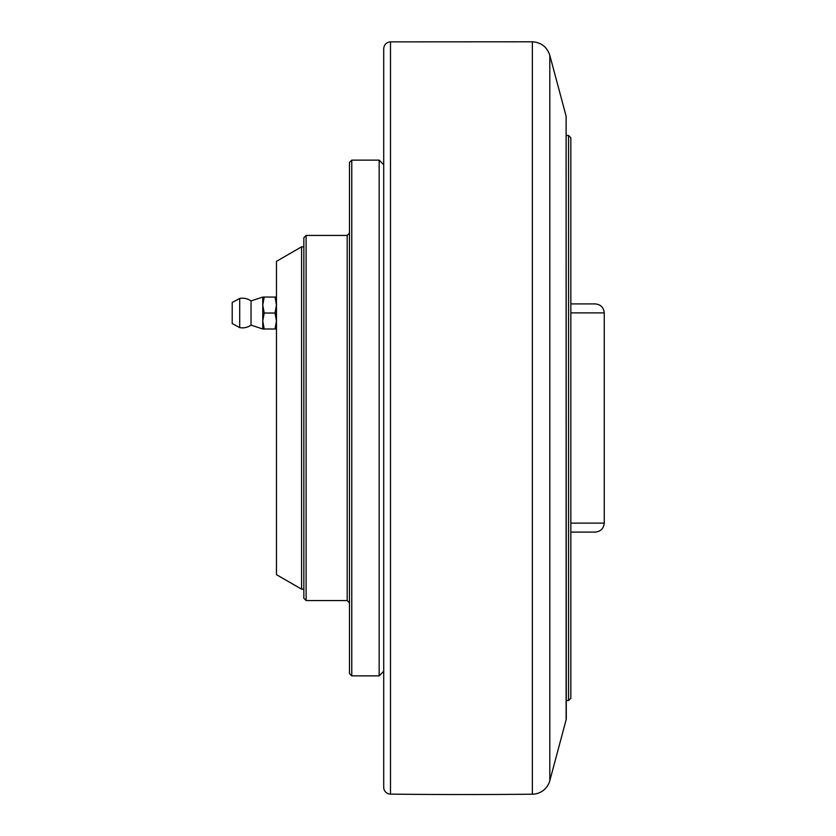 <?xml version="1.0" encoding="UTF-8"?>
<svg xmlns="http://www.w3.org/2000/svg" width="836" height="836" viewBox="0 0 836 836"><rect width="100%" height="100%" fill="white"/><g stroke="black" fill="none" stroke-linecap="round" stroke-linejoin="round"><path stroke-width="1.25" d="M570.842 532.104L595.086 532.104M595.086 303.896L570.842 303.896L595.086 303.896M570.842 418L570.842 137.773L568.564 135.484L568.564 700.516L570.842 698.227L570.842 418M349.49 162.414L349.49 673.586L351.768 675.864L351.768 160.136L349.49 162.414M306.133 235.439L347.201 235.439L347.201 600.562L306.133 600.562L306.133 235.439L303.844 237.717L303.844 598.283L306.133 600.562M383.714 164.692L379.157 160.136L379.157 675.864L351.768 675.864M301.566 589.15L301.566 246.85L276.465 261.344L276.465 574.656L301.566 589.15L303.844 589.15M566.118 719.806L566.118 116.194L566.275 718.626A4.567 4.567 0 0 1 566.118 719.806L549.816 780.667A18.256 18.256 0 0 1 532.365 794.2A6846.046 6846.046 0 0 1 390.485 794.127A6.845 6.845 0 0 1 383.714 787.282L383.714 48.718C384.111 44.59 386.368 42.312 390.485 41.873L532.365 41.8L532.365 794.2M276.465 328.997L275.034 328.997L276.465 321.014L275.034 313.03L276.465 305.035L275.034 297.052L264.197 297.052L262.765 305.035L262.765 297.052L251.03 300.929L251.03 325.12L262.765 328.997L262.765 321.014L264.197 328.997L262.765 328.997M262.765 313.03L262.765 321.014L264.197 313.03L262.765 305.035L262.765 313.03M239.702 298.452L239.702 327.607L232.209 323.553L232.209 302.496L239.702 298.452A14.829 14.829 0 0 1 251.03 300.929M232.209 302.496L232.209 323.553M275.034 328.997L264.197 328.997M275.034 313.03L264.197 313.03M275.034 297.052L276.465 297.052M262.765 297.052L264.197 297.052M595.138 532.104C600.614 531.581 603.665 528.582 604.261 523.117L570.842 523.117M570.842 312.883L604.261 312.883C603.665 307.418 600.614 304.419 595.138 303.896M549.816 780.667L549.816 55.333C547.016 46.92 541.195 42.417 532.365 41.8M390.485 794.127L390.485 41.873M604.261 523.117L604.261 312.883M566.275 700.516L568.564 700.516M566.275 135.484L568.564 135.484M347.201 600.562L349.49 602.84M347.201 235.439L349.49 233.16M351.768 160.136L379.157 160.136M383.714 671.308L379.157 675.864M301.566 246.85L303.844 246.85M566.118 116.194L549.816 55.333M239.702 327.607A14.829 14.829 0 0 0 251.03 325.12"/></g></svg>
